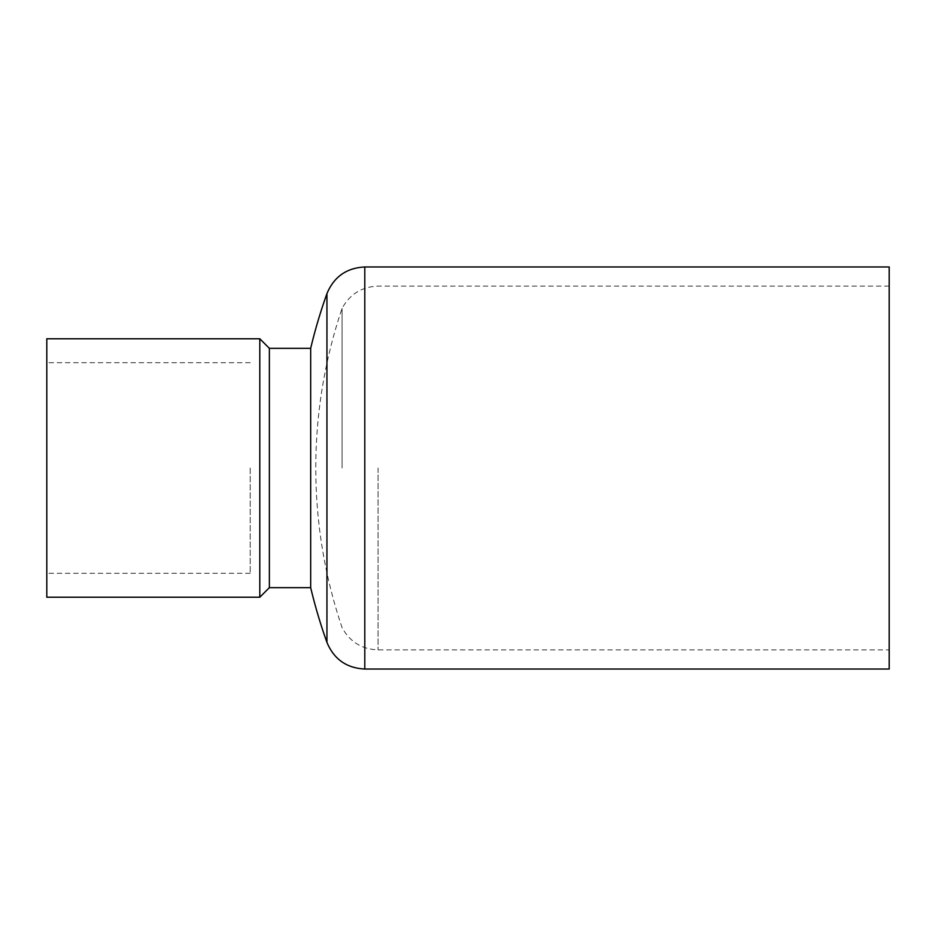 <?xml version="1.0" encoding="UTF-8"?>
<svg xmlns="http://www.w3.org/2000/svg" width="936" height="936" viewBox="0 0 936 936"><rect width="100%" height="100%" fill="white"/><g stroke="black" fill="none" stroke-linecap="round" stroke-linejoin="round"><path stroke-width="0.7" stroke-dasharray="4.68 3.51" d="M46.8 597.226L46.8 338.774M46.8 468L46.8 573.3L46.8 468M310.682 587.656L310.682 348.344M342.073 468L342.073 308.377L342.073 468M889.2 669.029L889.2 266.971M889.2 468L889.2 649.876L889.2 468M269.369 587.656L269.369 348.344M259.798 597.226L259.798 338.774M250.216 468L250.216 573.3L250.216 468M326.945 642.388L326.945 293.611M364.794 669.029L364.794 266.971M378.05 468L378.05 649.876L378.05 468M889.2 286.123L378.05 286.123C361.858 286.744 349.853 294.161 342.073 308.377A497.776 497.776 0 0 0 342.073 627.623C349.853 641.839 361.858 649.256 378.05 649.876L889.2 649.876M250.216 362.7L46.8 362.7M250.216 573.3L46.8 573.3"/><path stroke-width="1.4" d="M46.8 468L46.8 597.226L259.798 597.226L259.798 338.774L46.8 338.774L46.8 468M310.682 468L310.682 587.656A516.929 516.929 0 0 0 326.945 642.388L326.945 293.611A516.929 516.929 0 0 0 310.682 348.344L310.682 468M364.794 669.029L364.794 266.971L889.2 266.971L889.2 669.029L364.794 669.029C346.577 668.105 333.965 659.225 326.945 642.388M310.682 348.344L269.369 348.344L269.369 587.656L310.682 587.656M364.794 266.971C346.577 267.895 333.965 276.775 326.945 293.611M269.369 348.344L259.798 338.774M269.369 587.656L259.798 597.226"/></g></svg>
